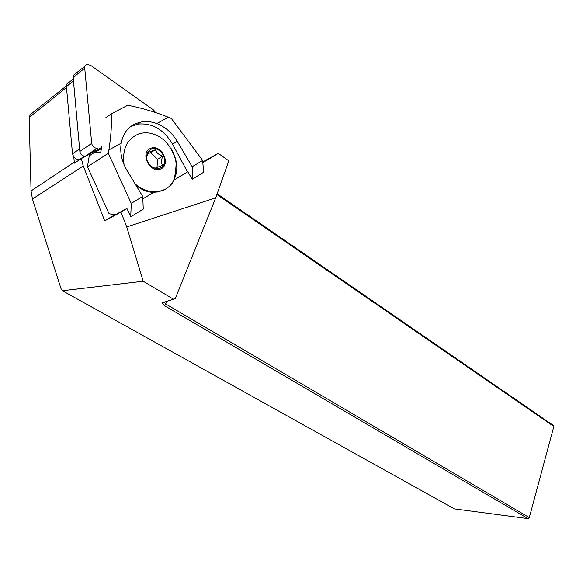 <?xml version="1.0" encoding="UTF-8"?>
<svg xmlns="http://www.w3.org/2000/svg" width="583" height="583" viewBox="0 0 583 583"><rect width="100%" height="100%" fill="white"/><g stroke="black" fill="none" stroke-linecap="round" stroke-linejoin="round"><path stroke-width="0.87" d="M135.963 185.248C141.48 189.832 147.346 192.215 153.562 192.39L142.842 198.861L153.861 192.23L157.468 191.982L164.814 189.482M174.055 180.03L187.5 171.927L172.539 144.132C163.714 129.375 152.105 122.707 137.712 124.121L130.403 126.73M174.04 180.06L187.5 171.927M73.232 78.989L69.392 82.094C67.322 82.713 66.331 84.214 66.418 86.605L72.496 153.803L73.815 157.111L74.384 163.167L81.343 158.54L83.26 165.973L104.707 220.862L120.951 212.074L126.73 226.918L215.71 197.848L228.813 160.85L218.297 153.373L202.767 161.899M126.73 226.918L143.207 281.239L62.425 290.735L61.062 288.782L32.444 199.051L31.059 190.947L29.157 117.117L30.469 114.465L66.404 85.883M156.82 123.545C165.317 126.963 172.116 132.888 177.225 141.326L192.201 166.731L192.215 179.214L203.591 172.262L202.651 160.449L171.315 118.436L168.298 117.212L156.82 123.545C151.412 121.57 146.078 121.082 140.816 122.095C129.994 124.5 123.458 131.525 121.213 143.163C119.806 152.309 121.694 161.331 126.89 170.221L142.74 196.464L131.255 203.372L130.738 216.789L143.258 209.137L142.74 196.464M192.215 179.214L187.806 171.759M120.951 212.074L126.926 208.474L130.738 216.789M202.833 162.701L218.297 153.373M81.343 158.54L101.733 147.397L85.395 156.127C82.422 156.193 80.571 154.633 79.849 151.449L73.101 76.839L74.056 74.711L85.023 66.185M62.425 290.735L454.354 508.886L528.038 518.608L164.231 305.507L161.921 302.934L173.45 299.196L143.207 281.239M215.71 197.848L175.337 298.489L173.45 299.196M164.02 302.118L165.703 303.983L529.313 517.587L553.85 426.443L216.891 194.525M217.146 193.804L553.18 425.306L553.85 426.443M529.313 517.587L528.038 518.608L529.313 517.587M73.815 157.111L76.81 159.334L80.148 159.334M104.707 220.862L115.019 214.653M101.908 145.896L100.757 152.076L94.22 152.557L89.25 155.843L87.435 166.774L109.108 213.793L115.412 214.712L126.926 208.474M159.166 136.662C152.178 132.662 145.284 131.78 138.484 134.01C126.897 139.169 122.08 149.379 124.041 164.654M172.721 151.682L171.125 148.585C178.675 162.038 178.689 173.974 171.169 184.41C167.766 188.375 163.422 190.772 158.146 191.618C150.144 192.616 142.485 190.058 135.176 183.944M168.298 117.212C155.348 112.009 141.844 108.008 127.764 105.217L111.185 113.925L105.844 117.686M121.213 143.163L108.868 149.969L108.336 153.293L87.435 166.774M108.868 149.969C111.098 135.861 111.87 123.844 111.185 113.925M108.336 153.293L131.255 203.372M192.201 166.731L202.651 160.449M101.602 148.519L94.22 152.557M146.588 158.233L147.812 152.506L155.428 149.729C156.47 152.724 158.911 154.859 162.737 156.142C161.251 160.034 161.178 163.094 162.519 165.324L154.954 168.181L151.828 166.804M163.415 165.419C160.842 168.851 157.344 169.536 152.935 167.481C146.697 162.912 145.087 157.585 148.097 151.507L151.318 149.095C159.035 145.794 168.414 158.532 163.415 165.419M146.858 154.043L150.494 152.717L155.428 149.729M147.324 152.804L147.812 152.506M150.494 152.717L157.468 159.246L162.737 156.142M157.468 159.246L157.024 167.613M85.395 156.127L97.332 148.191C94.315 148.25 92.442 146.654 91.699 143.403L84.724 68.16C84.644 66.2 85.446 64.968 87.129 64.473L90.62 65.318L153.599 110.019L155.559 112.534M97.332 148.191L86.393 155.778M32.444 199.051L83.26 165.973M31.059 190.947L74.267 162.125M29.15 117.482L66.498 87.494M166.804 301.258L165.703 303.983L164.231 305.507M177.225 141.326L172.539 144.132M150.917 148.213C162.008 144.118 171.46 164.996 160.405 169.077C149.343 173.442 139.621 152.17 150.917 148.213M85.038 156.171L82.086 158.131M72.496 153.803L79.616 148.935M73.414 80.979L66.418 86.605M84.724 68.16L73.101 77.575M91.699 143.403L79.849 151.449M164.187 302.067L164.012 302.497M163.991 302.125L161.921 302.934M137.712 124.121L140.765 122.109M152.003 166.898L152.935 167.481M148.009 152.484L148.097 151.507M158.146 191.618L157.468 191.982M171.169 184.41C173.894 182.188 175.541 175.352 176.117 163.903C175.658 154.029 167.248 142.194 163.007 139.352L159.174 136.655M79.368 159.56L84.455 156.171"/></g></svg>
